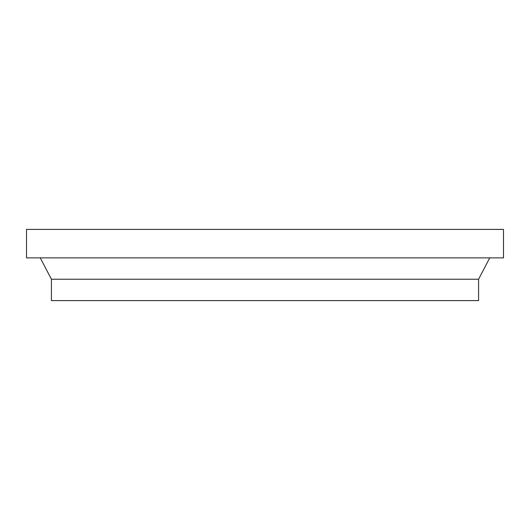 <?xml version="1.0" encoding="UTF-8"?>
<svg xmlns="http://www.w3.org/2000/svg" width="530" height="530" viewBox="0 0 530 530"><rect width="100%" height="100%" fill="white"/><g stroke="black" fill="none" stroke-linecap="round" stroke-linejoin="round"><path stroke-width="0.79" d="M51.417 279.237L51.417 300.596L478.583 300.596L478.583 279.237L51.417 279.237L478.583 279.237L489.733 257.878L478.583 279.237L478.583 300.596L51.417 300.596L51.417 279.237L40.267 257.878L51.417 279.237M26.5 229.404L26.5 257.878L503.5 257.878L503.5 229.404L26.5 229.404L503.5 229.404L503.5 257.878L26.5 257.878L26.5 229.404"/></g></svg>
